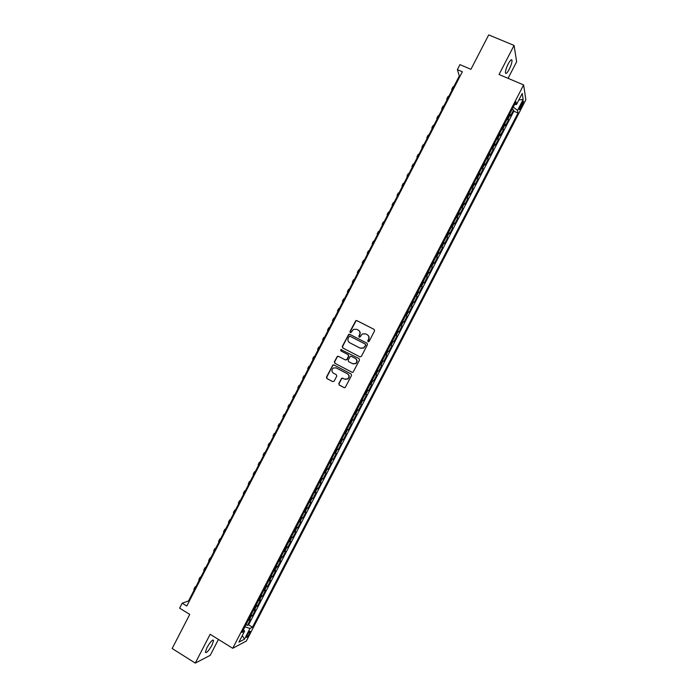 <?xml version="1.0" encoding="UTF-8"?>
<svg xmlns="http://www.w3.org/2000/svg" width="698" height="698" viewBox="0 0 698 698"><rect width="100%" height="100%" fill="white"/><g stroke="black" fill="none" stroke-linecap="round" stroke-linejoin="round"><path stroke-width="1.05" d="M368.108 341.732L369.137 341.392L374.573 330.869L374.119 329.386L356.835 320.591L355.832 320.618L349.968 331.559L350.283 332.597L350.989 332.571L353.441 329.395L356.687 329.299L358.126 330.032C359.88 331.175 360.36 332.745 359.557 334.761L358.859 336.122L359.173 337.151L359.898 337.125L362.279 333.984L365.604 333.853L367.043 334.595C368.814 335.738 369.294 337.317 368.492 339.333L367.794 340.694L368.108 341.732M212.018 645.126L213.579 640.432C212.506 639.438 210.29 641.837 206.931 647.639L205.369 652.333C206.468 653.293 208.685 650.894 212.018 645.126M509.217 69.338C511.137 65.411 512.062 62.401 512.009 60.325C511.538 58.955 510.282 60.141 508.231 63.876C506.303 67.828 505.369 70.838 505.439 72.897C505.91 74.258 507.167 73.072 509.217 69.338M249.448 633.749L250.285 631.376C249.832 630.913 248.802 632.091 247.188 634.918L246.359 637.291C246.813 637.754 247.842 636.567 249.448 633.749M338.783 383.586L339.228 385.078L344.053 387.626L345.17 387.547L351.548 375.463L351.103 373.971L333.932 364.975L332.876 365.019L326.481 377.077L326.917 378.56L332.71 381.623L334.168 381.143L336.741 376.161L336.296 374.669L333.417 373.16C331.471 371.537 331.428 369.827 333.304 368.021L336.139 367.89L347.438 373.814C349.375 375.384 349.454 377.086 347.665 378.909L344.716 379.101L341.732 378.176L338.783 383.586L339.498 385.156L344.358 387.73M508.074 78.333L516.642 61.729L514.06 45.422L488.696 34.9L470.941 69.311L459.947 64.626L457.365 69.634L462.346 71.772L186.776 606.021L182.178 603.185L179.622 608.159L189.743 614.415L172.153 648.512L195.274 663.1L210.229 655.335L218.439 639.429M514.06 45.422L499.053 74.503L523.622 84.929L232.731 648.294L210.142 634.29L195.274 663.1M359.941 356.853L361.407 356.364L367.436 344.681L366.991 343.198L349.742 334.342L348.721 334.368L342.282 346.461L342.727 347.936L359.941 356.853M359.496 360.072L353.101 372.174L351.993 372.243L334.822 363.248L334.377 361.773L337.361 356.355L338.408 356.312L345.353 359.932L346.819 359.444L348.529 356.137L348.084 354.654L340.833 350.893L340.825 349.541L359.042 358.589L359.496 360.072M246.062 624.57L247.441 625.408L250.46 619.554L249.177 620.164L251.201 616.247L250.32 616.317M251.097 614.816L252.475 615.653L255.503 609.79L254.238 610.366L256.262 606.449L255.389 606.501M256.14 605.053L257.518 605.89L260.546 600.027L259.298 600.568L261.322 596.642L260.459 596.685M261.174 595.289L262.561 596.127L265.589 590.264L264.359 590.761L266.383 586.844L265.528 586.87M266.217 585.535L267.604 586.364L270.632 580.5L269.419 580.954L271.452 577.037L270.597 577.045M271.26 575.771L272.648 576.592L275.675 570.728L274.489 571.156L276.513 567.23L275.666 567.221M276.295 566.008L277.691 566.828L280.718 560.965L279.549 561.349L281.573 557.423L280.744 557.397M281.338 556.236L282.734 557.056L285.761 551.193L284.618 551.533L286.642 547.616L285.814 547.572M286.381 546.473L287.785 547.284L290.813 541.421L289.679 541.727L291.712 537.8L290.892 537.748M291.432 536.701L292.828 537.512L295.856 531.649L294.748 531.911L296.772 527.985L295.969 527.915M296.476 526.929L297.872 527.74L300.908 521.868L299.817 522.104L301.841 518.178L301.039 518.091M301.519 517.157L302.923 517.96L305.951 512.096L304.886 512.288L306.911 508.362L306.117 508.257M306.57 507.385L307.975 508.188L311.003 502.316L309.947 502.473L311.98 498.547L311.195 498.424M311.613 497.613L313.018 498.407L316.054 492.535L315.025 492.648L317.049 488.722L316.273 488.591M316.665 487.832L318.07 488.626L321.106 482.754L320.094 482.833L322.118 478.907L321.35 478.749M321.708 478.06L323.122 478.845L326.158 472.974L325.163 473.008L327.188 469.082L326.428 468.916M326.76 468.279L328.173 469.056L331.21 463.193L330.233 463.193L332.265 459.258L331.515 459.075M331.812 458.499L333.225 459.275L336.262 453.403L335.31 453.368L337.335 449.433L336.593 449.233M336.864 448.709L338.277 449.486L341.313 443.614L340.38 443.535L342.413 439.609L341.68 439.391M341.915 438.929L343.337 439.696L346.365 433.824L345.458 433.711L347.482 429.785L346.758 429.549M346.967 429.139L348.389 429.907L351.426 424.035L350.527 423.887L352.56 419.952L351.844 419.699M352.019 419.358L353.45 420.117L356.477 414.246L355.605 414.054L357.638 410.119L356.922 409.857M357.079 409.569L358.502 410.328L361.538 404.447L360.683 404.221L362.716 400.286L362.009 400.006M362.131 399.78L363.562 400.53L366.598 394.658L365.761 394.387L367.794 390.452L367.096 390.156M367.183 389.981L368.614 390.74L371.65 384.86L370.839 384.554L372.872 380.619L372.182 380.305M372.243 380.192L373.674 380.942L376.711 375.062L375.917 374.713L377.95 370.778L377.269 370.455M377.304 370.394L378.735 371.144L381.771 365.263L380.995 364.88L383.028 360.945L382.364 360.596M383.028 360.945L383.795 361.337L386.832 355.457L385.392 354.724M385.418 354.68L386.081 355.038L388.114 351.103L388.856 351.539L391.892 345.658L390.452 344.925M390.505 344.829L391.159 345.196L393.192 341.261L393.916 341.732L396.961 335.851L395.513 335.119M395.591 334.97L396.237 335.354L398.279 331.419L398.986 331.934L402.022 326.045L400.573 325.32M400.687 325.111L401.324 325.512L403.357 321.577L404.046 322.127L407.082 316.238L405.634 315.513M405.782 315.243L406.411 315.671L408.443 311.727L409.107 312.32L412.152 306.431L410.703 305.715M410.869 305.384L411.497 305.82L413.53 301.876L414.176 302.504L417.212 296.624L415.764 295.908M415.964 295.516L416.575 295.969L418.617 292.034L419.245 292.698L422.281 286.808L420.833 286.101M421.06 285.648L421.662 286.119L423.703 282.184L424.305 282.882L427.351 277.001L425.893 276.286M426.155 275.789L426.748 276.268L428.79 272.325L429.375 273.075L432.42 267.186L430.963 266.479M431.251 265.912L431.835 266.418L433.877 262.474L434.444 263.259L437.489 257.37L436.023 256.663M436.346 256.044L436.931 256.559L438.963 252.615L439.513 253.435L442.558 247.546L441.092 246.848M441.441 246.167L442.017 246.708L444.05 242.764L444.582 243.619L447.627 237.73L446.162 237.032M446.546 236.299L447.104 236.849L449.146 232.905L449.652 233.804L452.697 227.906L451.231 227.216M451.641 226.422L452.199 226.99L454.232 223.046L454.73 223.979L457.766 218.081L456.3 217.401M456.745 216.546L457.286 217.13L459.328 213.178L459.799 214.155L462.844 208.266L461.369 207.576M461.84 206.669L462.381 207.262L464.423 203.319L464.868 204.331L467.913 198.433L466.447 197.761M466.945 196.784L467.477 197.403L469.51 193.451L469.946 194.506L472.991 188.608L471.516 187.937M472.049 186.907L472.572 187.535L474.605 183.591L475.024 184.673L478.069 178.784L476.586 178.112M477.153 177.022L477.668 177.667L479.7 173.723L480.093 174.849L483.138 168.951L481.664 168.279M482.257 167.136L482.763 167.799L484.796 163.856L485.171 165.016L488.216 159.118L486.733 158.455M487.361 157.251L487.858 157.931L489.9 153.979L490.249 155.183L493.294 149.285L491.811 148.63M492.465 147.365L492.954 148.055L494.995 144.111L495.327 145.35L498.372 139.452L496.889 138.797M497.569 137.471L498.049 138.187L500.091 134.234L500.405 135.517L503.45 129.619L501.967 128.964M502.682 127.577L503.153 128.31L505.195 124.357L505.483 125.684L508.528 119.777L507.786 117.692M507.045 119.131L508.528 119.777M521.816 103.164L519.312 109.507C519.495 110.136 520.089 109.534 521.083 107.701L523.587 101.358C523.404 100.73 522.819 101.332 521.816 103.164M523.622 84.929L525.847 99.779L246.315 641.061L232.731 648.294M247.441 625.408L248.619 624.832L252.475 627.188L518.012 112.997L517.55 110.363L513.248 107.108L514.653 104.421L516.503 104.517L516.014 101.751L241.997 632.432L244.57 631.149L243.436 629.648M252.475 627.188L250.024 628.418L244.457 639.211L238.908 642.116L244.57 631.149M516.503 104.517L522.217 93.453L523.168 99.482L517.55 110.363M248.619 624.832L513.85 111.2L513.615 109.935L510.561 115.842L509.828 113.73M503.153 128.31L503.45 129.619M498.049 138.187L498.372 139.452M492.954 148.055L493.294 149.285M487.858 157.931L488.216 159.118M482.763 167.799L483.138 168.951M477.668 177.667L478.069 178.784M472.572 187.535L472.991 188.608M467.477 197.403L467.913 198.433M462.381 207.262L462.844 208.266M457.286 217.13L457.766 218.081M452.199 226.99L452.697 227.906M447.104 236.849L447.627 237.73M442.017 246.708L442.558 247.546M436.931 256.559L437.489 257.37M431.835 266.418L432.42 267.186M426.748 276.268L427.351 277.001M421.662 286.119L422.281 286.808M416.575 295.969L417.212 296.624M411.497 305.82L412.152 306.431M406.411 315.671L407.082 316.238M401.324 325.512L402.022 326.045M396.237 335.354L396.961 335.851M391.159 345.196L391.892 345.658M386.081 355.038L386.832 355.457M378.735 371.144L377.95 370.778M373.674 380.942L372.872 380.619M368.614 390.74L367.794 390.452M363.562 400.53L362.716 400.286M358.502 410.328L357.638 410.119M353.45 420.117L352.56 419.952M348.389 429.907L347.482 429.785M343.337 439.696L342.413 439.609M338.277 449.486L337.335 449.433M333.225 459.275L332.265 459.258M328.173 469.056L327.188 469.082M323.122 478.845L322.118 478.907M318.07 488.626L317.049 488.722M313.018 498.407L311.98 498.547M307.975 508.188L306.911 508.362M302.923 517.96L301.841 518.178M297.872 527.74L296.772 527.985M292.828 537.512L291.712 537.8M287.785 547.284L286.642 547.616M282.734 557.056L281.573 557.423M277.691 566.828L276.513 567.23M272.648 576.592L271.452 577.037M267.604 586.364L266.383 586.844M262.561 596.127L261.322 596.642M257.518 605.89L256.262 606.449M252.475 615.653L251.201 616.247M243.445 629.666L244.885 626.848M457.365 69.634L459.336 75.951L188.539 600.952L182.178 603.185M460.034 76.248L459.336 75.951M189.184 601.353L188.539 600.952M512.123 109.298L513.615 109.935M513.85 111.2L518.012 112.997M505.195 124.357L504.724 123.625M500.091 134.234L499.611 133.519M494.995 144.111L494.507 143.404M489.9 153.979L489.403 153.298M484.796 163.856L484.299 163.184M479.7 173.723L479.194 173.069M474.605 183.591L474.09 182.955M469.51 193.451L468.986 192.831M464.423 203.319L463.882 202.717M459.328 213.178L458.787 212.593M454.232 223.046L453.683 222.47M449.146 232.905L448.587 232.347M444.05 242.764L443.483 242.223M438.963 252.615L438.388 252.091M433.877 262.474L433.292 261.968M428.79 272.325L428.197 271.836M423.703 282.184L423.093 281.704M418.617 292.034L418.006 291.572M413.53 301.876L412.911 301.44M408.443 311.727L407.815 311.299M403.357 321.577L402.72 321.167M398.279 331.419L397.633 331.026M393.192 341.261L392.538 340.886M388.114 351.103L387.451 350.745M380.323 364.539L380.995 364.88M375.236 374.39L375.917 374.713M370.149 384.249L370.839 384.554M365.063 394.1L365.761 394.387M359.976 403.95L360.683 404.221M354.889 413.792L355.605 414.054M349.811 423.642L350.527 423.887M344.725 433.484L345.458 433.711M339.647 443.326L340.38 443.535M334.56 453.168L335.31 453.368M329.482 463.01L330.233 463.193M324.396 472.851L325.163 473.008M319.318 482.684L320.094 482.833M314.24 492.526L315.025 492.648M309.162 502.359L309.947 502.473M304.084 512.192L304.886 512.288M299.014 522.017L299.817 522.104M293.937 531.85L294.748 531.911M288.859 541.674L289.679 541.727M283.789 551.507L284.618 551.533M278.711 561.332L279.549 561.349M273.642 571.147L274.489 571.156M268.573 580.972L269.419 580.954M263.495 590.796L264.359 590.761M258.426 600.612L259.298 600.568M253.357 610.427L254.238 610.366M248.296 620.243L249.177 620.164M244.893 626.856L250.024 628.418M518.858 99.954L523.168 99.482M244.457 639.211L242.328 635.485M368.195 341.776L368.727 339.472C369.521 337.509 369.067 335.947 367.366 334.778M358.44 330.215C360.142 331.376 360.596 332.929 359.802 334.9L359.269 337.195M374.119 329.386L357.071 320.748L356.076 320.775L350.221 331.707L350.387 332.641M367.113 343.276L349.986 334.482L348.529 334.979L342.544 346.583L342.98 348.058L360.055 356.905M365.525 345.074L365.211 344.035L350.073 336.262L349.358 336.279L348.319 338.033C347.517 340.039 347.988 341.619 349.742 342.762L360.081 348.093L363.501 347.918L365.761 345.205L365.211 344.035M365.761 345.205L363.745 348.049L360.316 348.223L349.742 342.762M352.22 372.331L334.822 363.248M338.486 356.346L337.213 356.914L334.647 361.878L335.092 363.361M345.484 359.985L347.072 359.557L348.782 356.25L348.337 354.767L340.833 350.893M341.697 349.593L341.086 349.663L341.095 351.015M352.603 363.702L355.509 363.536C357.35 361.712 357.289 360.011 355.326 358.414L351.33 356.338L350.265 356.39L348.154 360.142L348.607 361.625L352.603 363.702M352.9 363.841L355.753 363.641C357.594 361.826 357.533 360.124 355.579 358.528L355.326 358.414M351.504 356.416L355.579 358.528M342.814 378.107L341.619 378.691L339.054 383.673M345.205 379.302L347.927 378.997C349.707 377.182 349.628 375.48 347.7 373.91L347.438 373.814M335.991 367.811L347.7 373.91M333.967 364.993L332.745 365.569L326.76 377.173L327.196 378.656L332.71 381.623M451.911 90.33L451.737 89.327L452.714 88.777M451.824 89.161L452.985 86.91L453.962 86.351M446.947 99.954L446.764 98.976L447.723 98.462M446.842 98.819L448.003 96.56L448.971 96.036M441.991 109.577L441.782 108.626L442.724 108.146M441.86 108.478L443.029 106.209L443.972 105.721M437.027 119.192L436.808 118.276L437.733 117.822M436.878 118.128L438.056 115.859L438.981 115.406M432.062 128.816L431.835 127.917L432.743 127.507M431.905 127.786L433.074 125.509L433.99 125.082M427.106 138.431L426.853 137.567L427.752 137.183M426.923 137.436L428.101 135.159L429 134.766M422.142 148.046L421.88 147.208L422.752 146.859M421.95 147.086L423.128 144.8L424 144.442M417.186 157.661L416.907 156.849L417.762 156.535M416.968 156.736L418.154 154.441L419.009 154.118M412.23 167.267L411.933 166.49L412.78 166.211M411.995 166.386L413.181 164.082L414.027 163.794M407.274 176.882L406.96 176.132L407.789 175.887M407.021 176.027L408.208 173.723L409.037 173.462M402.318 186.488L401.996 185.773L402.798 185.555M402.039 185.677L403.235 183.365L404.046 183.138M397.363 196.103L397.022 195.405L397.808 195.222M397.066 195.318L398.261 192.997L399.055 192.805M392.407 205.709L392.049 205.046L392.826 204.889M392.093 204.959L393.297 202.638L394.073 202.472M387.451 215.307L387.085 214.679L387.835 214.556M387.12 214.6L388.324 212.271L389.083 212.14M382.495 224.913L382.111 224.311L382.853 224.224M382.155 224.241L383.359 221.903L384.101 221.807M377.539 234.519L377.147 233.943L377.871 233.891M377.182 233.874L378.386 231.535L379.11 231.474M372.592 244.117L372.182 243.567L372.88 243.55M372.209 243.515L373.421 241.168L374.128 241.133M367.637 253.714L367.218 253.2L367.898 253.208M367.244 253.147L368.457 250.791L369.146 250.8M362.69 263.312L362.253 262.823L362.916 262.867M362.271 262.78L363.492 260.415L364.164 260.459M357.742 272.909L357.289 272.447L357.934 272.525M357.306 272.412L358.528 270.047L359.182 270.117M352.795 282.507L352.324 282.071L352.952 282.184M352.342 282.044L353.563 279.671L354.2 279.767M347.84 292.096L347.36 291.694L347.979 291.843M347.368 291.668L348.599 289.295L349.218 289.426M342.893 301.693L342.395 301.318L342.997 301.492M342.404 301.292L343.634 298.91L344.245 299.084M337.945 311.282L337.431 310.933L338.015 311.142M337.439 310.924L338.678 308.533L339.263 308.734M332.998 320.871L332.475 320.556L333.042 320.792M332.475 320.548L333.714 318.148L334.29 318.384M328.06 330.459L327.51 330.171L328.06 330.442M327.51 330.171L328.758 327.763L329.308 328.034M324.352 337.649L323.793 337.378L324.334 337.684M323.793 337.387L322.555 339.786L323.087 340.092M319.405 347.229L318.838 346.993L319.352 347.325M318.829 347.002L317.599 349.401L318.114 349.742M314.458 356.818L313.882 356.608L314.379 356.975M313.873 356.626L312.643 359.008L313.14 359.383M309.519 366.398L308.917 366.214L309.406 366.616M308.909 366.241L307.678 368.623L308.167 369.024M304.581 375.978L303.962 375.829L304.433 376.257M303.953 375.856L302.723 378.229L303.194 378.665M299.634 385.558L299.006 385.436L299.459 385.898M298.988 385.471L297.767 387.835L298.221 388.306M294.696 395.138L294.05 395.042L294.486 395.539M294.033 395.085L292.811 397.441L293.247 397.947M289.757 404.709L289.103 404.648L289.522 405.172M289.077 404.692L287.864 407.047L288.274 407.58M284.819 414.289L284.147 414.246L284.548 414.813M284.121 414.307L282.908 416.654L283.309 417.221M279.881 423.861L279.191 423.852L279.575 424.445M279.165 423.913L277.952 426.251L278.336 426.853M274.942 433.432L274.244 433.449L274.611 434.077M274.209 433.519L273.005 435.849L273.372 436.486M270.004 443.003L269.288 443.047L269.646 443.71M269.254 443.125L268.049 445.446L268.398 446.118M265.074 452.574L264.341 452.644L264.673 453.342M264.298 452.732L263.102 455.044L263.434 455.75M260.136 462.137L259.394 462.242L259.708 462.966M259.351 462.329L258.155 464.641L258.469 465.374M255.206 471.708L254.438 471.839L254.744 472.598M254.395 471.935L253.208 474.239L253.505 475.006M250.268 481.271L249.491 481.428L249.779 482.222M249.439 481.533L248.261 483.827L248.54 484.63M245.338 490.834L244.544 491.026L244.815 491.846M244.492 491.13L243.314 493.425L243.576 494.254M240.409 500.396L239.597 500.614L239.85 501.469M239.545 500.728L238.367 503.014L238.611 503.877M235.47 509.959L234.65 510.203L234.886 511.093M234.598 510.317L233.42 512.602L233.647 513.492M230.541 519.513L229.712 519.792L229.921 520.708M229.642 519.914L228.473 522.183L228.682 523.116M225.611 529.075L224.765 529.372L224.965 530.332M224.695 529.503L223.526 531.771L223.726 532.731M220.681 538.629L219.818 538.961L220.001 539.947M219.748 539.1L218.587 541.36L218.762 542.355M215.752 548.183L214.879 548.541L215.045 549.562M214.801 548.689L213.64 550.94L213.806 551.97M210.831 557.737L209.932 558.121L210.089 559.177M209.862 558.278L208.702 560.52L208.842 561.576M205.901 567.291L204.994 567.701L205.125 568.791M204.915 567.858L203.764 570.1L203.886 571.191M200.972 576.836L200.056 577.281L200.169 578.398M199.968 577.447L198.817 579.68L198.93 580.806M196.051 586.381L195.117 586.861L195.213 588.013M195.03 587.027L193.878 589.252L193.974 590.412M508.249 118.433L510.29 114.481M520.883 104.97L522.2 105.538M519.87 107.178L521.083 107.701M212.907 640.014L213.579 640.432M511.023 59.915L512.009 60.325"/></g></svg>
